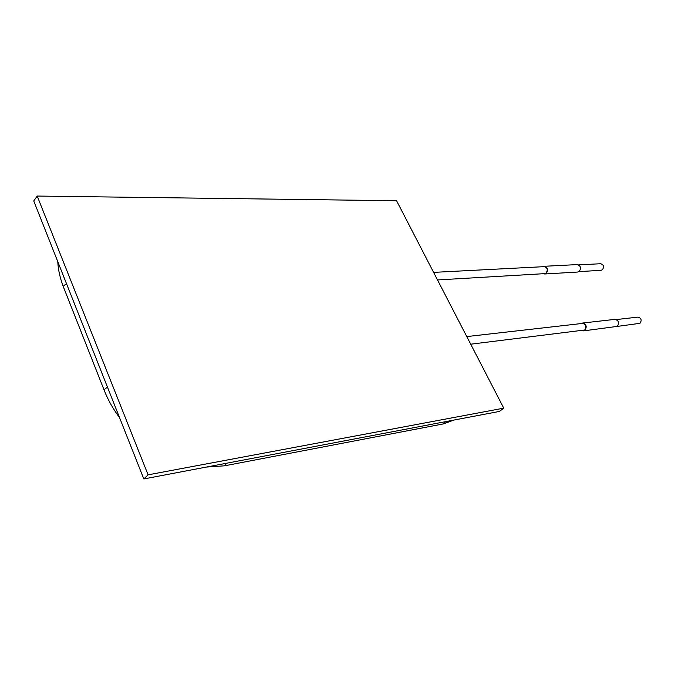 <?xml version="1.0" encoding="UTF-8"?>
<svg xmlns="http://www.w3.org/2000/svg" width="675" height="675" viewBox="0 0 675 675"><rect width="100%" height="100%" fill="white"/><g stroke="black" fill="none" stroke-linecap="round" stroke-linejoin="round"><path stroke-width="1.01" d="M503.761 408.147L396.579 200.745L37.201 196.054L148.095 474.837L503.761 408.147L499.399 411.429L143.826 478.946L148.095 474.837M143.826 478.946L33.75 200.964L37.201 196.054M437.51 279.948L544.717 273.637L546.109 273.054C548.066 269.873 547.459 267.739 544.303 266.65L433.603 272.379M578.964 271.62L601.02 270.321L602.387 269.772C604.311 266.768 603.728 264.752 600.64 263.731L578.618 264.87M470.711 344.199L584.719 329.999C586.794 326.649 586.086 324.447 582.584 323.409L466.779 336.58M617.228 326.422L639.976 323.317C642.018 320.152 641.334 318.085 637.917 317.115L616.385 319.562M543.383 273.712L544.742 273.991L546.278 273.358C548.429 269.848 547.763 267.494 544.286 266.288L543.021 266.718M544.742 273.991L577.716 272.033L579.234 271.418C581.369 268.034 580.719 265.756 577.285 264.592L544.286 266.288M582.112 330.683L584.888 330.311C587.174 326.616 586.398 324.194 582.542 323.047L581.251 323.561M583.546 330.877L617.279 326.388C619.54 322.81 618.773 320.473 614.976 319.368L582.542 323.047M66.555 283.804C64.032 285.162 63.07 286.419 63.678 287.584L104.22 390.336M107.519 387.264C104.912 388.648 103.874 389.829 104.406 390.8C108.118 400.123 113.164 409.067 119.543 417.631M226.716 463.21L224.539 465.818L443.433 423.892L453.921 420.069M445.635 421.639L443.433 423.892M57.763 261.605C58.21 270.076 60.185 278.733 63.678 287.584M206.398 467.066L224.539 465.818"/></g></svg>
